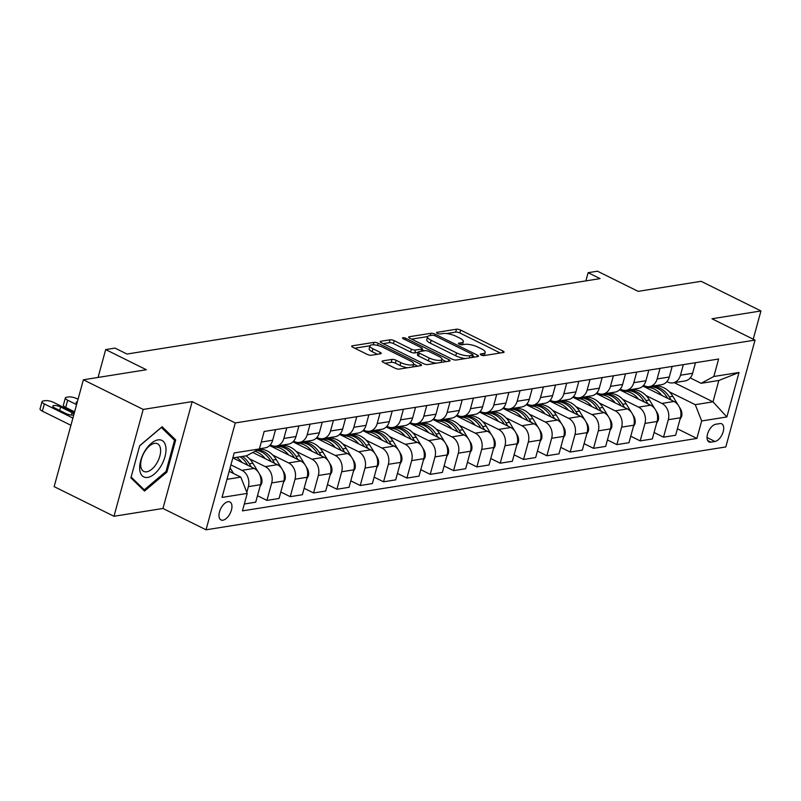 <?xml version="1.0" encoding="UTF-8"?>
<svg xmlns="http://www.w3.org/2000/svg" width="801" height="801" viewBox="0 0 801 801"><rect width="100%" height="100%" fill="white"/><g stroke="black" fill="none" stroke-linecap="round" stroke-linejoin="round"><path stroke-width="1.2" d="M481.051 354.983A2.153 0.641 15.3 0 0 483.974 355.594L503.439 352.49A3.074 0.911 15.3 0 0 504.059 352.14A3.074 0.911 15.3 0 0 502.918 351.038L460.635 330.092A3.074 0.911 15.3 0 0 456.46 329.221L436.996 332.325A2.153 0.641 15.3 0 0 436.565 332.565A2.153 0.641 15.3 0 0 437.356 333.336A2.153 0.641 15.3 0 0 440.28 333.947L442.803 333.546A9.852 2.934 15.3 0 1 456.18 336.34L459.704 338.082A9.852 2.934 15.3 0 1 463.338 341.616A9.852 2.934 15.3 0 1 461.356 342.738L458.843 343.138A2.153 0.641 15.3 0 0 458.402 343.389A2.153 0.641 15.3 0 0 459.203 344.16A2.153 0.641 15.3 0 0 462.127 344.77L464.65 344.37A9.852 2.934 15.3 0 1 478.027 347.163L481.551 348.906A9.852 2.934 15.3 0 1 485.186 352.44A9.852 2.934 15.3 0 1 483.203 353.561L480.68 353.962A2.153 0.641 15.3 0 0 480.25 354.212A2.153 0.641 15.3 0 0 481.051 354.983M222.938 520.199A10.033 5.257 116.4 0 0 230.898 511.659A10.033 5.257 116.4 0 0 229.917 501.967A10.033 5.257 116.4 0 0 227.995 501.716A10.033 5.257 116.4 0 0 220.035 510.257A10.033 5.257 116.4 0 0 221.016 519.949A10.033 5.257 116.4 0 0 222.938 520.199M382.728 360.891A3.074 0.911 15.3 0 0 382.117 361.241A3.074 0.911 15.3 0 0 383.248 362.342L395.113 368.22A3.074 0.911 15.3 0 0 399.288 369.091L420.905 365.646A3.074 0.911 15.3 0 0 421.526 365.296A3.074 0.911 15.3 0 0 420.395 364.195L378.112 343.249A3.074 0.911 15.3 0 0 373.927 342.377L352.31 345.822A3.074 0.911 15.3 0 0 351.699 346.172A3.074 0.911 15.3 0 0 352.83 347.274L367.158 354.372A3.074 0.911 15.3 0 0 371.344 355.243L380.595 353.772A3.074 0.911 15.3 0 0 381.216 353.421A3.074 0.911 15.3 0 0 380.075 352.31L372.966 348.795A8.23 2.453 15.3 0 1 369.932 345.842A8.23 2.453 15.3 0 1 374.668 344.901A8.23 2.453 15.3 0 1 382.768 347.233L410.603 361.021A8.23 2.453 15.3 0 1 413.646 363.974A8.23 2.453 15.3 0 1 408.91 364.916A8.23 2.453 15.3 0 1 400.8 362.583L396.165 360.29A3.074 0.911 15.3 0 0 391.979 359.419L382.728 360.891L382.467 361.862M753.22 339.203L760.95 310.948L701.125 281.311L638.137 291.354L597.456 271.199L588.124 272.69L600.089 278.618L126.979 354.032L115.014 348.105L105.682 349.586L98.062 377.441M143.199 409.421L113.972 516.275L162.953 508.465L192.19 401.611L143.199 409.421L83.374 379.784L146.363 369.742L105.682 349.586M192.19 401.611L235.264 422.948L755.033 340.095L725.806 446.948L206.037 529.801L235.264 422.948M760.95 310.948L711.959 318.758L755.033 340.095M452.084 359.138A3.074 0.911 15.3 0 0 456.27 360.009L477.877 356.565A3.074 0.911 15.3 0 0 478.497 356.215A3.074 0.911 15.3 0 0 477.366 355.113L435.083 334.167A3.074 0.911 15.3 0 0 430.908 333.296L409.291 336.74A3.074 0.911 15.3 0 0 408.67 337.091A3.074 0.911 15.3 0 0 409.802 338.192L452.084 359.138M449.391 361.101L427.774 364.555A3.074 0.911 15.3 0 1 423.599 363.684L381.316 342.738A3.074 0.911 15.3 0 1 380.185 341.626A3.074 0.911 15.3 0 1 380.805 341.276L390.047 339.804A3.074 0.911 15.3 0 1 394.232 340.675L411.384 349.166A3.074 0.911 15.3 0 0 415.559 350.037L421.696 349.066A3.074 0.911 15.3 0 0 422.317 348.715A3.074 0.911 15.3 0 0 421.176 347.604L403.334 338.763A2.153 0.641 15.3 0 1 402.533 337.992A2.153 0.641 15.3 0 1 403.774 337.742A2.153 0.641 15.3 0 1 405.897 338.352L448.88 359.649A3.074 0.911 15.3 0 1 450.012 360.75A3.074 0.911 15.3 0 1 449.391 361.101M113.972 516.275L54.148 486.638L83.374 379.784M719.879 423.589L715.774 424.24A9.722 5.096 116.4 0 0 708.064 432.51A9.722 5.096 116.4 0 0 709.005 441.902A9.722 5.096 116.4 0 0 710.867 442.152L714.983 441.491A9.722 5.096 116.4 0 0 722.682 433.221A9.722 5.096 116.4 0 0 721.741 423.829A9.722 5.096 116.4 0 0 719.879 423.589M674.252 382.658L712.99 401.842L718.837 380.475L701.105 383.299L713.841 376.49L718.617 359.018L264.17 431.459L259.394 448.93L246.658 455.739L232.831 457.942M713.841 376.49L739.033 372.475L726.867 416.951L701.676 420.966L695.258 404.675L669.356 391.839M677.416 428.785L696.89 438.437L701.676 420.966M696.89 438.437L242.443 510.878L247.229 493.406L222.027 497.421L234.192 452.945L259.394 448.93M162.953 508.465L206.037 529.801M588.124 272.69L585.881 280.881M657.481 385.952L656.52 385.481M695.258 404.675L712.99 401.842L726.867 416.951M226.983 479.318L240.811 477.116L229.166 471.338M246.808 492.355L248.37 486.638A12.546 10.012 -99.1 0 0 241.962 470.347L230.928 464.88M244.325 503.999L255.719 502.177L260.505 484.705A12.546 10.012 -99.1 0 0 254.087 468.415L232.931 457.932M257.491 495.719L266.923 500.395L271.699 482.923A12.546 10.012 -99.1 0 0 265.291 466.633L249.431 458.773M266.923 500.395L279.048 498.462L283.834 480.99A12.546 10.012 -99.1 0 0 277.416 464.69L252.756 452.475M280.821 492.004L290.252 496.67L295.028 479.198A12.546 10.012 -99.1 0 0 288.62 462.908L272.761 455.058M260.886 449.171L259.935 448.7M290.252 496.67L302.377 494.738L307.163 477.266A12.546 10.012 -99.1 0 0 300.745 460.975L269.627 445.556M304.15 488.28L313.581 492.955L318.357 475.484A12.546 10.012 -99.1 0 0 311.949 459.193L296.09 451.333M284.215 445.456L283.264 444.976M313.581 492.955L325.707 491.023L330.493 473.551A12.546 10.012 -99.1 0 0 324.075 457.261L292.956 441.842M327.479 484.565L336.911 489.241L341.687 471.769A12.546 10.012 -99.1 0 0 335.279 455.469L319.419 447.619M307.544 441.731L306.593 441.261M336.911 489.241L349.036 487.308L353.822 469.837A12.546 10.012 -99.1 0 0 347.404 453.536L316.285 438.117M350.808 480.85L360.24 485.516L365.016 468.044A12.546 10.012 -99.1 0 0 358.608 451.754L342.748 443.904M330.873 438.017L329.922 437.546M360.24 485.516L372.365 483.584L377.151 466.112A12.546 10.012 -99.1 0 0 370.733 449.822L339.614 434.402M374.137 477.126L383.569 481.801L388.345 464.33A12.546 10.012 -99.1 0 0 381.937 448.039L366.077 440.18M354.202 434.302L353.251 433.822M383.569 481.801L395.694 479.869L400.48 462.397A12.546 10.012 -99.1 0 0 394.062 446.097L362.943 430.678M397.466 473.411L406.898 478.077L411.674 460.605A12.546 10.012 -99.1 0 0 405.266 444.315L389.406 436.465M377.531 430.578L376.58 430.107M406.898 478.077L419.023 476.144L423.809 458.673A12.546 10.012 -99.1 0 0 417.391 442.382L386.272 426.963M420.795 469.686L430.227 474.362L435.003 456.89A12.546 10.012 -99.1 0 0 428.595 440.6L412.735 432.74M400.86 426.863L399.899 426.382M430.227 474.362L442.352 472.43L447.138 454.958A12.546 10.012 -99.1 0 0 440.72 438.668L409.601 423.248M444.124 465.972L453.556 470.648L458.332 453.176A12.546 10.012 -99.1 0 0 451.924 436.875L436.064 429.026M424.19 423.138L423.228 422.668M453.556 470.648L465.681 468.715L470.467 451.243A12.546 10.012 -99.1 0 0 464.049 434.943L432.93 419.524M467.454 462.257L476.885 466.923L481.661 449.451A12.546 10.012 -99.1 0 0 475.253 433.161L459.394 425.311M447.519 419.424L446.558 418.953M476.885 466.923L489.01 464.991L493.796 447.519A12.546 10.012 -99.1 0 0 487.378 431.228L456.25 415.809M490.783 458.532L500.214 463.208L504.99 445.736A12.546 10.012 -99.1 0 0 498.582 429.446L482.723 421.586M470.848 415.709L469.887 415.228M500.214 463.208L512.34 461.276L517.126 443.804A12.546 10.012 -99.1 0 0 510.708 427.504L479.579 412.084M514.112 454.818L523.544 459.484L528.32 442.012A12.546 10.012 -99.1 0 0 521.912 425.721L506.052 417.872M494.177 411.984L493.216 411.514M523.544 459.484L535.669 457.551L540.455 440.079A12.546 10.012 -99.1 0 0 534.037 423.789L502.908 408.37M537.441 451.093L546.873 455.769L551.649 438.297A12.546 10.012 -99.1 0 0 545.241 422.007L529.381 414.147M517.506 408.27L516.545 407.789M546.873 455.769L558.998 453.837L563.784 436.365A12.546 10.012 -99.1 0 0 557.366 420.074L526.237 404.655M560.77 447.379L570.202 452.054L574.978 434.583A12.546 10.012 -99.1 0 0 568.57 418.282L552.71 410.432M540.835 404.545L539.874 404.074M570.202 452.054L582.327 450.122L587.113 432.65A12.546 10.012 -99.1 0 0 580.695 416.35L549.566 400.931M584.099 443.664L593.531 448.33L598.307 430.858A12.546 10.012 -99.1 0 0 591.899 414.568L576.039 406.718M564.164 400.83L563.203 400.36M593.531 448.33L605.656 446.397L610.442 428.925A12.546 10.012 -99.1 0 0 604.024 412.635L572.895 397.216M607.428 439.939L616.86 444.615L621.636 427.143A12.546 10.012 -99.1 0 0 615.228 410.853L599.368 402.993M587.493 397.116L586.532 396.635M616.86 444.615L628.985 442.683L633.771 425.211A12.546 10.012 -99.1 0 0 627.353 408.91L596.224 393.491M630.757 436.225L640.189 440.89L644.965 423.419A12.546 10.012 -99.1 0 0 638.557 407.128L622.697 399.278M610.823 393.391L609.861 392.921M640.189 440.89L652.314 438.958L657.1 421.486A12.546 10.012 -99.1 0 0 650.682 405.196L619.553 389.777M654.087 432.5L663.518 437.176L668.294 419.704A12.546 10.012 -99.1 0 0 661.886 403.414L646.027 395.554M634.152 389.676L633.19 389.196M663.518 437.176L675.643 435.243L680.429 417.772A12.546 10.012 -99.1 0 0 674.011 401.481L642.883 386.062M690.222 377.902L701.105 383.299M666.893 381.626L667.724 382.037A12.546 10.012 -99.1 0 0 672.86 382.878A12.546 10.012 -99.1 0 0 680.46 375.228L683.353 364.645M643.563 385.341L644.404 385.762A12.546 10.012 -99.1 0 0 649.531 386.593A12.546 10.012 -99.1 0 0 657.13 378.953L660.024 368.36M620.234 389.066L621.075 389.476A12.546 10.012 -99.1 0 0 626.202 390.317A12.546 10.012 -99.1 0 0 633.801 382.668L636.705 372.075M596.905 392.78L597.746 393.201A12.546 10.012 -99.1 0 0 602.873 394.032A12.546 10.012 -99.1 0 0 610.472 386.382L613.376 375.799M573.576 396.495L574.417 396.916A12.546 10.012 -99.1 0 0 579.544 397.747A12.546 10.012 -99.1 0 0 587.143 390.107L590.047 379.514M550.247 400.22L551.088 400.63A12.546 10.012 -99.1 0 0 556.214 401.471A12.546 10.012 -99.1 0 0 563.814 393.822L566.718 383.238M526.918 403.934L527.759 404.355A12.546 10.012 -99.1 0 0 532.885 405.186A12.546 10.012 -99.1 0 0 540.485 397.546L543.388 386.953M503.589 407.659L504.43 408.069A12.546 10.012 -99.1 0 0 509.556 408.91A12.546 10.012 -99.1 0 0 517.156 401.261L520.059 390.668M480.26 411.374L481.101 411.794A12.546 10.012 -99.1 0 0 486.227 412.625A12.546 10.012 -99.1 0 0 493.827 404.976L496.73 394.392M456.93 415.088L457.772 415.509A12.546 10.012 -99.1 0 0 462.898 416.34A12.546 10.012 -99.1 0 0 470.497 408.7L473.401 398.107M433.601 418.813L434.442 419.223A12.546 10.012 -99.1 0 0 439.569 420.064A12.546 10.012 -99.1 0 0 447.168 412.415L450.072 401.832M410.272 422.527L411.113 422.948A12.546 10.012 -99.1 0 0 416.24 423.779A12.546 10.012 -99.1 0 0 423.839 416.14L426.743 405.546M386.943 426.252L387.784 426.663A12.546 10.012 -99.1 0 0 392.921 427.504A12.546 10.012 -99.1 0 0 400.51 419.854L403.414 409.261M363.614 429.967L364.455 430.387A12.546 10.012 -99.1 0 0 369.591 431.218A12.546 10.012 -99.1 0 0 377.181 423.569L380.085 412.986M340.285 433.681L341.126 434.102A12.546 10.012 -99.1 0 0 346.262 434.933A12.546 10.012 -99.1 0 0 353.852 427.293L356.755 416.7M316.956 437.406L317.797 437.817A12.546 10.012 -99.1 0 0 322.933 438.658A12.546 10.012 -99.1 0 0 330.523 431.008L333.426 420.415M293.627 441.121L294.468 441.541A12.546 10.012 -99.1 0 0 299.604 442.372A12.546 10.012 -99.1 0 0 307.194 434.733L310.097 424.14M270.297 444.845L271.139 445.256A12.546 10.012 -99.1 0 0 276.275 446.097A12.546 10.012 -99.1 0 0 283.864 438.447L286.768 427.854M672.86 382.878L684.995 380.946A12.546 10.012 -99.1 0 0 692.595 373.296L695.488 362.703M649.531 386.593L661.666 384.66A12.546 10.012 -99.1 0 0 669.266 377.021L672.159 366.427M626.202 390.317L638.337 388.385A12.546 10.012 -99.1 0 0 645.936 380.735L648.83 370.142M602.873 394.032L615.008 392.1A12.546 10.012 -99.1 0 0 622.607 384.45L625.501 373.867M579.544 397.747L591.679 395.814A12.546 10.012 -99.1 0 0 599.278 388.175L602.172 377.581M556.214 401.471L568.35 399.539A12.546 10.012 -99.1 0 0 575.949 391.889L578.843 381.296M532.885 405.186L545.02 403.253A12.546 10.012 -99.1 0 0 552.62 395.614L555.514 385.021M509.556 408.91L521.691 406.978A12.546 10.012 -99.1 0 0 529.291 399.329L532.184 388.735M486.227 412.625L498.362 410.693A12.546 10.012 -99.1 0 0 505.962 403.043L508.855 392.46M462.898 416.34L475.033 414.407A12.546 10.012 -99.1 0 0 482.633 406.768L485.526 396.175M439.569 420.064L451.704 418.132A12.546 10.012 -99.1 0 0 459.303 410.482L462.197 399.889M416.24 423.779L428.375 421.847A12.546 10.012 -99.1 0 0 435.974 414.207L438.868 403.614M392.921 427.504L405.046 425.571A12.546 10.012 -99.1 0 0 412.645 417.922L415.539 407.329M369.591 431.218L381.717 429.286A12.546 10.012 -99.1 0 0 389.316 421.636L392.21 411.053M346.262 434.933L358.387 433.001A12.546 10.012 -99.1 0 0 365.987 425.361L368.881 414.768M322.933 438.658L335.058 436.725A12.546 10.012 -99.1 0 0 342.658 429.076L345.551 418.482M299.604 442.372L311.729 440.44A12.546 10.012 -99.1 0 0 319.329 432.8L322.222 422.207M276.275 446.097L288.4 444.165A12.546 10.012 -99.1 0 0 296 436.515L298.893 425.922M259.434 448.78L265.071 447.879A12.546 10.012 -99.1 0 0 272.67 440.23L275.564 429.646M240.811 477.116L247.229 493.406M718.837 380.475L739.033 372.475M130.903 477.867L144.51 491.083L166.918 472.119L175.719 439.939L162.112 426.723L139.704 445.686L130.903 477.867M172.585 438.387L175.719 439.939M165.867 471.599L166.918 472.119M484.305 355.544A9.852 2.934 15.3 0 0 484.395 355.324L485.186 352.44M462.467 344.72A9.852 2.934 15.3 0 0 462.557 344.51L463.338 341.616M500.265 353.001L459.854 332.976A3.074 0.911 15.3 0 0 455.669 332.105L446.558 333.556M427.624 336.58L411.674 339.123M474.703 357.076L472.72 356.085M472.58 355.254A2.153 0.641 15.3 0 0 473.011 355.013A2.153 0.641 15.3 0 0 472.22 354.242L435.103 335.849A2.153 0.641 15.3 0 0 432.18 335.239L429.516 335.669A9.852 2.934 15.3 0 0 427.534 336.79A9.852 2.934 15.3 0 0 431.178 340.325L456.54 352.891A9.852 2.934 15.3 0 0 469.917 355.684L472.58 355.254L471.959 357.506M427.534 336.79L426.743 339.674A9.852 2.934 15.3 0 0 430.387 343.208L431.178 340.325M465.381 358.558A9.852 2.934 15.3 0 1 455.749 355.774L430.387 343.208M383.188 343.659L389.266 342.688L390.047 339.804M418.122 352.39L414.768 352.931A3.074 0.911 15.3 0 1 410.593 352.06L393.441 343.569A3.074 0.911 15.3 0 0 389.266 342.688M422.067 349.647L424.37 350.788M441.982 359.509L446.217 361.611M429.176 357.987A8.23 2.453 15.3 0 0 437.276 360.31A8.23 2.453 15.3 0 0 442.012 359.379A8.23 2.453 15.3 0 0 438.978 356.425L429.166 351.569A3.074 0.911 15.3 0 0 424.991 350.688L418.853 351.669A3.074 0.911 15.3 0 0 418.232 352.019A3.074 0.911 15.3 0 0 419.364 353.131L429.176 357.987L428.385 360.871A8.23 2.453 15.3 0 0 436.345 363.183M441.161 362.412A8.23 2.453 15.3 0 0 441.221 362.262L442.012 359.379M418.232 352.019L417.441 354.913A3.074 0.911 15.3 0 0 418.573 356.014L419.364 353.131M428.385 360.871L418.573 356.014M407.699 367.749A8.23 2.453 15.3 0 1 400.009 365.476L395.374 363.173A3.074 0.911 15.3 0 0 391.198 362.302L385.121 363.274M412.835 366.938A8.23 2.453 15.3 0 0 412.855 366.858L413.646 363.974M369.932 345.842L369.141 348.725A8.23 2.453 15.3 0 0 372.175 351.679L372.966 348.795M377.411 354.272L372.175 351.679M369.952 345.772L354.703 348.205M417.732 366.157L413.606 364.115M679.969 419.444L681.611 416.55A8.31 6.628 -99.1 0 0 680.46 408.88L679.338 407.038M678.077 404.976L672.8 396.295A23.99 19.144 -99.1 0 0 653.926 386.102L650.382 386.673A23.99 19.144 -99.1 0 0 649.261 386.893M661.876 395.464A23.99 19.144 -99.1 0 0 645.706 387.454M671.218 400.089L669.246 396.865A23.99 19.144 -99.1 0 0 650.382 386.673M645.646 387.424L648.139 387.023A23.99 19.144 80.9 0 1 667.013 397.216L667.694 398.347M656.64 423.168L658.282 420.275A8.31 6.628 -99.1 0 0 657.13 412.605L656.009 410.763M654.747 408.69L649.471 400.019A23.99 19.144 -99.1 0 0 630.597 389.827L627.053 390.387A23.99 19.144 -99.1 0 0 625.941 390.608M638.547 399.188A23.99 19.144 -99.1 0 0 622.377 391.178M647.889 403.814L645.916 400.58A23.99 19.144 -99.1 0 0 627.053 390.387M622.317 391.138L624.81 390.748A23.99 19.144 80.9 0 1 643.684 400.941L644.364 402.072M633.311 426.883L634.953 423.989A8.31 6.628 -99.1 0 0 633.801 416.32L632.68 414.477M631.418 412.415L626.142 403.734A23.99 19.144 -99.1 0 0 607.268 393.541L603.724 394.102A23.99 19.144 -99.1 0 0 602.612 394.322M615.218 402.903A23.99 19.144 -99.1 0 0 599.048 394.893M624.56 407.529L622.587 404.295A23.99 19.144 -99.1 0 0 603.724 394.102M598.988 394.863L601.481 394.462A23.99 19.144 80.9 0 1 620.354 404.655L621.045 405.787M609.982 430.608L611.624 427.714A8.31 6.628 -99.1 0 0 610.472 420.034L609.351 418.192M608.089 416.13L602.813 407.449A23.99 19.144 -99.1 0 0 583.939 397.256L580.395 397.827A23.99 19.144 -99.1 0 0 579.283 398.047M591.889 406.618A23.99 19.144 -99.1 0 0 575.719 398.608M601.231 411.243L599.268 408.019A23.99 19.144 -99.1 0 0 580.395 397.827M575.659 398.578L578.152 398.187A23.99 19.144 80.9 0 1 597.025 408.38L597.716 409.501M586.652 434.322L588.294 431.429A8.31 6.628 -99.1 0 0 587.143 423.759L586.022 421.917M584.76 419.854L579.483 411.173A23.99 19.144 -99.1 0 0 560.61 400.981L557.065 401.541A23.99 19.144 -99.1 0 0 555.954 401.762M568.56 410.342A23.99 19.144 -99.1 0 0 552.39 402.332M577.901 414.968L575.939 411.734A23.99 19.144 -99.1 0 0 557.065 401.541M552.33 402.302L554.823 401.902A23.99 19.144 80.9 0 1 573.696 412.094L574.387 413.226M157.967 439.899A20.385 10.683 116.4 0 0 140.706 460.595A20.385 10.683 116.4 0 0 147.694 477.436A20.385 10.683 116.4 0 0 164.966 456.73A20.385 10.683 116.4 0 0 157.967 439.899M154.543 443.374A15.429 8.09 116.4 0 0 142.308 456.5A15.429 8.09 116.4 0 0 143.8 471.419A15.429 8.09 116.4 0 0 146.763 471.799A15.429 8.09 116.4 0 0 158.999 458.663A15.429 8.09 116.4 0 0 157.507 443.754A15.429 8.09 116.4 0 0 154.543 443.374M139.654 445.847L161.361 427.484L174.548 440.29L166.017 471.469L144.3 489.842L131.124 477.046M142.117 488.76L144.3 489.842M563.323 438.037L564.965 435.143A8.31 6.628 -99.1 0 0 563.814 427.474L562.692 425.631M561.431 423.569L556.154 414.888A23.99 19.144 -99.1 0 0 537.281 404.695L533.736 405.266A23.99 19.144 -99.1 0 0 532.625 405.486M545.231 414.057A23.99 19.144 -99.1 0 0 529.06 406.047M554.572 418.683L552.61 415.459A23.99 19.144 -99.1 0 0 533.736 405.266M529 406.017L531.494 405.616A23.99 19.144 80.9 0 1 550.367 415.809L551.058 416.941M539.994 441.762L541.636 438.868A8.31 6.628 -99.1 0 0 540.485 431.198L539.363 429.356M538.102 427.283L532.825 418.613A23.99 19.144 -99.1 0 0 513.952 408.42L510.407 408.981A23.99 19.144 -99.1 0 0 509.296 409.201M521.902 417.782A23.99 19.144 -99.1 0 0 505.731 409.772M531.243 422.407L529.281 419.173A23.99 19.144 -99.1 0 0 510.407 408.981M505.671 409.732L508.164 409.341A23.99 19.144 80.9 0 1 527.038 419.534L527.729 420.665M516.665 445.476L518.307 442.583A8.31 6.628 -99.1 0 0 517.156 434.913L516.034 433.071M514.773 431.008L509.496 422.327A23.99 19.144 -99.1 0 0 490.623 412.135L487.078 412.695A23.99 19.144 -99.1 0 0 485.967 412.915M498.572 421.496A23.99 19.144 -99.1 0 0 482.402 413.486M507.914 426.122L505.952 422.888A23.99 19.144 -99.1 0 0 487.078 412.695M482.342 413.456L484.835 413.056A23.99 19.144 80.9 0 1 503.709 423.248L504.4 424.38M493.336 449.201L494.978 446.307A8.31 6.628 -99.1 0 0 493.827 438.628L492.705 436.785M491.444 434.723L486.167 426.042A23.99 19.144 -99.1 0 0 467.293 415.849L463.749 416.42A23.99 19.144 -99.1 0 0 462.638 416.64M475.243 425.211A23.99 19.144 -99.1 0 0 459.073 417.201M484.585 429.837L482.623 426.613A23.99 19.144 -99.1 0 0 463.749 416.42M459.013 417.171L461.506 416.78A23.99 19.144 80.9 0 1 480.38 426.973L481.071 428.094M470.007 452.915L471.649 450.022A8.31 6.628 -99.1 0 0 470.497 442.352L469.376 440.51M468.114 438.437L462.838 429.767A23.99 19.144 -99.1 0 0 443.964 419.574L440.42 420.135A23.99 19.144 -99.1 0 0 439.308 420.355M451.914 428.935A23.99 19.144 -99.1 0 0 435.744 420.925M461.256 433.561L459.293 430.327A23.99 19.144 -99.1 0 0 440.42 420.135M435.684 420.895L438.177 420.495A23.99 19.144 80.9 0 1 457.051 430.688L457.741 431.819M446.678 456.63L448.32 453.736A8.31 6.628 -99.1 0 0 447.168 446.067L446.047 444.225M444.785 442.162L439.509 433.481A23.99 19.144 -99.1 0 0 420.635 423.288L417.091 423.859A23.99 19.144 -99.1 0 0 415.979 424.079M428.585 432.65A23.99 19.144 -99.1 0 0 412.415 424.64M437.927 437.276L435.964 434.052A23.99 19.144 -99.1 0 0 417.091 423.859M412.355 424.61L414.848 424.21A23.99 19.144 80.9 0 1 433.721 434.402L434.412 435.534M423.349 460.355L424.991 457.461A8.31 6.628 -99.1 0 0 423.839 449.792L422.718 447.949M421.456 445.877L416.18 437.206A23.99 19.144 -99.1 0 0 397.306 427.013L393.762 427.574A23.99 19.144 -99.1 0 0 392.65 427.794M405.256 436.375A23.99 19.144 -99.1 0 0 389.086 428.365M414.598 441.001L412.635 437.767A23.99 19.144 -99.1 0 0 393.762 427.574M389.026 428.325L391.519 427.934A23.99 19.144 80.9 0 1 410.392 438.127L411.083 439.258M400.019 464.069L401.661 461.176A8.31 6.628 -99.1 0 0 400.51 453.506L399.389 451.664M398.127 449.601L392.85 440.92A23.99 19.144 -99.1 0 0 373.977 430.728L370.432 431.288A23.99 19.144 -99.1 0 0 369.321 431.509M381.927 440.089A23.99 19.144 -99.1 0 0 365.757 432.079M391.268 444.715L389.306 441.481A23.99 19.144 -99.1 0 0 370.432 431.288M365.697 432.049L368.19 431.649A23.99 19.144 80.9 0 1 387.063 441.842L387.754 442.973M376.69 467.794L378.332 464.9A8.31 6.628 -99.1 0 0 377.181 457.221L376.059 455.379M374.798 453.316L369.521 444.635A23.99 19.144 -99.1 0 0 350.648 434.442L347.103 435.013A23.99 19.144 -99.1 0 0 345.992 435.233M358.598 443.804A23.99 19.144 -99.1 0 0 342.428 435.794M367.939 448.43L365.977 445.206A23.99 19.144 -99.1 0 0 347.103 435.013M342.367 435.764L344.861 435.374A23.99 19.144 80.9 0 1 363.734 445.566L364.425 446.688M353.361 471.509L355.003 468.615A8.31 6.628 -99.1 0 0 353.852 460.945L352.73 459.103M351.469 457.031L346.192 448.36A23.99 19.144 -99.1 0 0 327.319 438.167L323.774 438.728A23.99 19.144 -99.1 0 0 322.663 438.948M335.269 447.529A23.99 19.144 -99.1 0 0 319.098 439.519M344.61 452.154L342.648 448.92A23.99 19.144 -99.1 0 0 323.774 438.728M319.038 439.489L321.531 439.088A23.99 19.144 80.9 0 1 340.405 449.281L341.096 450.412M330.032 475.223L331.674 472.33A8.31 6.628 -99.1 0 0 330.523 464.66L329.401 462.818M328.14 460.755L322.863 452.074A23.99 19.144 -99.1 0 0 303.99 441.882L300.445 442.452A23.99 19.144 -99.1 0 0 299.334 442.673M311.939 451.243A23.99 19.144 -99.1 0 0 295.769 443.233M321.281 455.869L319.319 452.645A23.99 19.144 -99.1 0 0 300.445 442.452M295.709 443.203L298.202 442.803A23.99 19.144 80.9 0 1 317.076 452.996L317.767 454.127M306.703 478.948L308.345 476.054A8.31 6.628 -99.1 0 0 307.194 468.385L306.072 466.542M304.811 464.47L299.534 455.799A23.99 19.144 -99.1 0 0 280.66 445.606L277.116 446.167A23.99 19.144 -99.1 0 0 276.005 446.387M288.61 454.968A23.99 19.144 -99.1 0 0 272.44 446.958M297.952 459.594L295.99 456.36A23.99 19.144 -99.1 0 0 277.116 446.167M272.38 446.918L274.873 446.527A23.99 19.144 80.9 0 1 293.747 456.72L294.438 457.852M283.374 482.663L285.016 479.769A8.31 6.628 -99.1 0 0 283.864 472.099L282.743 470.257M281.481 468.195L276.205 459.514A23.99 19.144 -99.1 0 0 258.983 449.151M265.281 458.683A23.99 19.144 -99.1 0 0 254.978 451.293M274.623 463.308L272.66 460.074A23.99 19.144 -99.1 0 0 257.812 449.782M256.811 450.312A23.99 19.144 80.9 0 1 270.418 460.435L271.108 461.566M260.045 486.387L261.687 483.494A8.31 6.628 -99.1 0 0 260.535 475.814L259.414 473.972M76.576 404.625L67.674 400.21A6.268 1.862 15.3 0 1 65.352 397.957A6.268 1.862 15.3 0 1 66.613 397.246L68.486 396.946A6.268 1.862 15.3 0 1 77.006 398.728L78.047 399.238M258.152 471.909L252.876 463.228A23.99 19.144 -99.1 0 0 245.937 455.859M241.952 462.397A23.99 19.144 -99.1 0 0 236.605 457.341M74.603 411.844L65.692 407.429A6.268 1.862 -164.7 0 1 63.379 405.186L65.352 397.957M251.294 467.023L249.331 463.799A23.99 19.144 -99.1 0 0 242.383 456.42M240.15 456.78A23.99 19.144 80.9 0 1 247.088 464.159L247.779 465.281M77.347 401.812A5.016 1.492 15.3 0 0 76.115 402.412A5.016 1.492 15.3 0 0 76.866 403.564M72.901 418.072L44.345 403.934A6.268 1.862 15.3 0 1 42.022 401.681A6.268 1.862 15.3 0 1 43.284 400.961L45.156 400.67A6.268 1.862 15.3 0 1 53.677 402.442L74.373 412.695M233.532 473.501L230.107 467.884M70.919 425.291L42.363 411.153A6.268 1.862 -164.7 0 1 40.05 408.9L42.022 401.681M73.952 414.227A5.016 1.492 15.3 0 0 72.1 412.665L60.606 406.978A5.016 1.492 15.3 0 0 55.669 405.556A5.016 1.492 15.3 0 0 52.786 406.127A5.016 1.492 15.3 0 0 54.638 407.929L66.123 413.616A5.016 1.492 15.3 0 0 73.832 414.678M241.962 470.347L254.087 468.415M265.291 466.633L277.416 464.69M288.62 462.908L300.745 460.975M311.949 459.193L324.075 457.261M335.279 455.469L347.404 453.536M358.608 451.754L370.733 449.822M381.937 448.039L394.062 446.097M405.266 444.315L417.391 442.382M428.595 440.6L440.72 438.668M451.924 436.875L464.049 434.943M475.253 433.161L487.378 431.228M498.582 429.446L510.708 427.504M521.912 425.721L534.037 423.789M545.241 422.007L557.366 420.074M568.57 418.282L580.695 416.35M591.899 414.568L604.024 412.635M615.228 410.853L627.353 408.91M638.557 407.128L650.682 405.196M661.886 403.414L674.011 401.481M680.46 375.228L692.595 373.296M668.294 419.704L680.429 417.772M644.965 423.419L657.1 421.486M657.13 378.953L669.266 377.021M621.636 427.143L633.771 425.211M633.801 382.668L645.936 380.735M598.307 430.858L610.442 428.925M610.472 386.382L622.607 384.45M574.978 434.583L587.113 432.65M587.143 390.107L599.278 388.175M551.649 438.297L563.784 436.365M563.814 393.822L575.949 391.889M528.32 442.012L540.455 440.079M540.485 397.546L552.62 395.614M504.99 445.736L517.126 443.804M517.156 401.261L529.291 399.329M481.661 449.451L493.796 447.519M493.827 404.976L505.962 403.043M458.332 453.176L470.467 451.243M470.497 408.7L482.633 406.768M435.003 456.89L447.138 454.958M447.168 412.415L459.303 410.482M411.674 460.605L423.809 458.673M423.839 416.14L435.974 414.207M388.345 464.33L400.48 462.397M400.51 419.854L412.645 417.922M365.016 468.044L377.151 466.112M377.181 423.569L389.316 421.636M341.687 471.769L353.822 469.837M353.852 427.293L365.987 425.361M318.357 475.484L330.493 473.551M330.523 431.008L342.658 429.076M295.028 479.198L307.163 477.266M307.194 434.733L319.329 432.8M271.699 482.923L283.834 480.99M283.864 438.447L296 436.515M248.37 486.638L260.505 484.705M261.276 442.052L272.67 440.23M707.043 437.556L714.983 441.491M707.683 440.57L710.867 442.152M482.673 355.514L483.203 353.561M458.653 343.819L458.843 343.138M460.825 344.69L461.356 342.738M436.805 332.996L436.996 332.325M455.669 332.105L456.46 329.221M459.854 332.976L460.635 330.092M502.477 352.64L502.918 351.038M480.5 354.643L480.68 353.962M409.021 337.712L409.291 336.74M430.287 335.549L430.908 333.296M434.673 335.669L435.083 334.167M476.925 356.715L477.366 355.113M455.749 355.774L456.54 352.891M469.306 357.927L469.917 355.684M380.535 342.247L380.805 341.276M393.441 343.569L394.232 340.675M410.593 352.06L411.384 349.166M414.768 352.931L415.559 350.037M421.086 351.319L421.696 349.066M405.486 339.834L405.897 338.352M448.44 361.261L448.88 359.649M391.198 362.302L391.979 359.419M395.374 363.173L396.165 360.29M400.009 365.476L400.8 362.583M379.634 353.922L380.075 352.31M352.05 346.793L352.31 345.822M373.266 344.81L373.927 342.377M377.521 345.401L378.112 343.249M419.954 365.797L420.395 364.195M680.64 416.85L681.521 416.71M669.246 396.865L672.8 396.295M665.801 397.416L667.013 397.216M657.311 420.565L658.192 420.425M645.916 400.58L649.471 400.019M642.472 401.131L643.684 400.941M633.981 424.28L634.863 424.14M622.587 404.295L626.142 403.734M619.143 404.845L620.354 404.655M610.652 428.004L611.533 427.864M599.268 408.019L602.813 407.449M595.814 408.57L597.025 408.38M587.333 431.719L588.204 431.579M575.939 411.734L579.483 411.173M572.485 412.285L573.696 412.094M564.004 435.444L564.875 435.303M552.61 415.459L556.154 414.888M549.156 416.009L550.367 415.809M540.675 439.158L541.546 439.018M529.281 419.173L532.825 418.613M525.826 419.724L527.038 419.534M517.346 442.873L518.217 442.733M505.952 422.888L509.496 422.327M502.497 423.439L503.709 423.248M494.017 446.598L494.888 446.457M482.623 426.613L486.167 426.042M479.178 427.163L480.38 426.973M470.688 450.312L471.559 450.172M459.293 430.327L462.838 429.767M455.849 430.878L457.051 430.688M447.358 454.037L448.23 453.897M435.964 434.052L439.509 433.481M432.52 434.603L433.721 434.402M424.029 457.751L424.9 457.611M412.635 437.767L416.18 437.206M409.191 438.317L410.392 438.127M400.7 461.466L401.571 461.326M389.306 441.481L392.85 440.92M385.862 442.032L387.063 441.842M377.371 465.191L378.242 465.051M365.977 445.206L369.521 444.635M362.533 445.756L363.734 445.566M354.042 468.905L354.913 468.765M342.648 448.92L346.192 448.36M339.203 449.471L340.405 449.281M330.713 472.63L331.584 472.49M319.319 452.645L322.863 452.074M315.874 453.196L317.076 452.996M307.384 476.345L308.255 476.205M295.99 456.36L299.534 455.799M292.545 456.91L293.747 456.72M284.055 480.059L284.926 479.919M272.66 460.074L276.205 459.514M269.216 460.625L270.418 460.435M67.674 400.21L65.692 407.429M260.725 483.784L261.597 483.644M249.331 463.799L252.876 463.228M245.887 464.35L247.088 464.159M44.345 403.934L42.363 411.153M59.664 410.422L60.606 406.978M71.439 415.078L72.1 412.665M472.35 357.446L473.011 355.013M421.626 351.228L422.317 348.715"/></g></svg>
